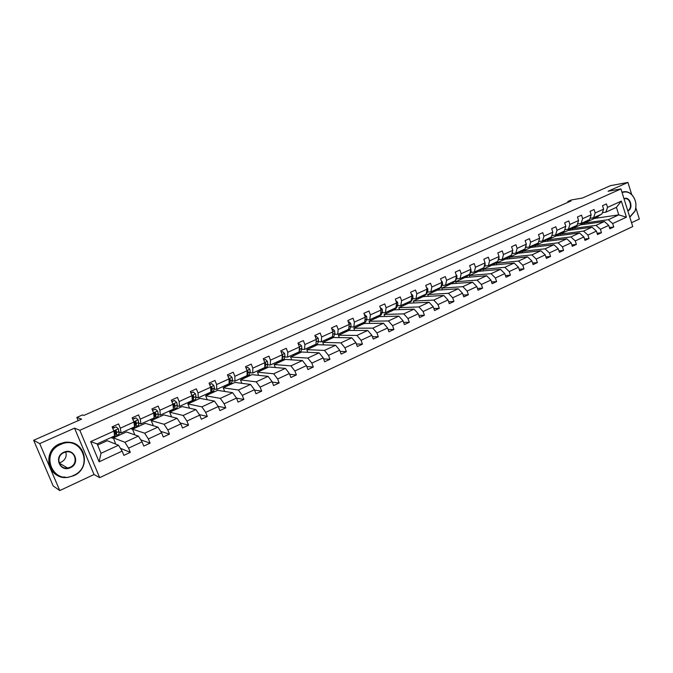 <?xml version="1.0" encoding="UTF-8"?>
<svg xmlns="http://www.w3.org/2000/svg" width="673" height="673" viewBox="0 0 673 673"><rect width="100%" height="100%" fill="white"/><g stroke="black" fill="none" stroke-linecap="round" stroke-linejoin="round"><path stroke-width="1.01" d="M59.771 490.567L94.018 474.524L74.543 428.154L39.715 443.616L59.771 490.567L53.167 485.914L33.65 440.293L81.593 419.128L76.831 417.42L78.177 420.633M39.715 443.616L33.65 440.293M631.703 194.556L627.917 182.433L610.478 185.655L582.456 198.022L571.268 199.99L567.81 201.513L568.054 202.27M631.535 222.704L639.35 219.045L635.85 207.831M99.68 477.653L632.738 226.549L620.935 188.945L79.826 430.299L99.68 477.653L94.018 474.524M584.635 224.277L584.265 223.108L608.291 219.701L618.781 214.872L626.412 217.202L612.674 223.571L613.759 226.994L609.444 227.567M584.265 223.108L594.57 218.405L618.781 214.872L616.409 207.36L605.893 212.146L602.394 212.685M608.291 219.701L612.674 223.571M572.58 229.813L572.193 228.61L596.009 225.362L604.371 221.51L608.754 225.396L609.839 228.82L613.759 226.994M608.754 225.396L600.383 229.274L601.477 232.715L597.094 233.27M560.365 235.432L559.961 234.196L583.55 231.1L592.03 227.188L596.404 231.117L597.506 234.574L601.477 232.715M596.404 231.117L587.916 235.062L589.026 238.528L584.568 239.058M547.982 241.136L547.561 239.849L570.906 236.921L579.512 232.959L583.878 236.93L584.997 240.404L589.026 238.528M583.878 236.93L575.264 240.926L576.391 244.417L571.857 244.93M535.422 246.915L534.985 245.586L558.085 242.827L566.817 238.806L571.175 242.827L572.302 246.318L576.391 244.417M571.175 242.827L562.435 246.882L563.579 250.39L558.96 250.886M522.685 252.779L522.231 251.408L545.08 248.817L553.938 244.736L558.279 248.808L559.431 252.316L563.579 250.39M558.279 248.808L549.412 252.922L550.573 256.447L545.879 256.926M509.772 258.726L509.293 257.305L531.88 254.89L540.873 250.751L545.197 254.874L546.367 258.407L550.573 256.447M545.197 254.874L536.204 259.046L537.382 262.596L532.604 263.05M496.674 264.758L496.178 263.286L518.488 261.057L527.607 256.859L531.931 261.031L533.109 264.59L537.382 262.596M531.931 261.031L522.795 265.263L523.989 268.838L519.127 269.267M483.391 270.891L482.869 269.36L504.893 267.316L514.155 263.05L518.462 267.274L519.657 270.857L523.989 268.838M518.462 267.274L509.192 271.572L510.403 275.173L505.448 275.577M469.914 277.108L469.367 275.518L491.097 273.667L500.493 269.343L504.784 273.617L506.003 277.226L510.403 275.173M504.784 273.617L495.378 277.983L496.607 281.6L491.559 281.97M456.235 283.417L455.663 281.768L477.098 280.119L486.629 275.728L490.911 280.061L492.148 283.686L496.607 281.6M490.911 280.061L481.363 284.486L482.608 288.128L477.46 288.456M442.363 289.827L441.766 288.103L462.873 286.664L472.564 282.206L476.82 286.589L478.074 290.248L482.608 288.128M476.82 286.589L467.129 291.089L468.391 294.757L463.15 295.043M428.289 296.33L427.658 294.538L448.437 293.31L458.271 288.784L462.519 293.226L463.79 296.902L468.391 294.757M462.519 293.226L452.677 297.794L453.955 301.487L448.605 301.731M414.004 302.943L413.348 301.067L433.782 300.065L443.768 295.464L447.991 299.965L449.286 303.666L453.955 301.487M447.991 299.965L437.997 304.6L439.301 308.318L433.841 308.512M399.51 309.656L398.811 307.696L418.892 306.922L429.038 302.253L433.244 306.804L434.556 310.531L439.301 308.318M433.244 306.804L423.09 311.515L424.411 315.258L418.842 315.393M384.796 316.47L384.064 314.426L403.775 313.879L414.072 309.143L418.261 313.761L419.59 317.505L424.411 315.258M418.261 313.761L407.947 318.539L409.285 322.308L403.607 322.384M369.864 323.402L369.082 321.257L388.414 320.954L398.879 316.133L403.043 320.819L404.389 324.588L409.285 322.308M403.043 320.819L392.561 325.682L393.924 329.467L388.119 329.476M354.696 330.451L353.872 328.197L372.808 328.138L383.442 323.242L387.581 327.987L388.952 331.789L393.924 329.467M387.581 327.987L376.939 332.925L378.319 336.744L372.379 336.668M339.31 337.61L338.435 335.238L356.951 335.44L367.752 330.468L371.875 335.272L373.263 339.099L378.319 336.744M371.875 335.272L361.056 340.294L362.461 344.139L356.387 343.97M323.679 344.896L322.746 342.397L340.841 342.86L351.819 337.804L355.908 342.683L357.321 346.536L362.461 344.139M355.908 342.683L344.921 347.781L346.343 351.651L340.126 351.382M307.805 352.307L306.812 349.666L324.462 350.406L335.617 345.266L339.688 350.204L341.118 354.082L346.343 351.651M339.688 350.204L328.517 355.386L329.963 359.289L323.595 358.911M291.687 359.853L290.627 357.043L307.813 358.07L319.153 352.845L323.2 357.859L324.655 361.763L329.963 359.289M323.2 357.859L311.835 363.126L313.315 367.046L306.779 366.541M275.324 367.525L274.189 364.547L290.896 365.86L302.421 360.551L306.434 365.632L307.914 369.561L313.315 367.046M306.434 365.632L294.883 370.991L296.381 374.937L289.676 374.289M258.701 375.349L257.473 372.169L273.684 373.784L285.411 368.383L289.39 373.54L290.896 377.494L296.381 374.937M289.39 373.54L277.646 378.983L279.169 382.962L272.279 382.146M241.817 383.316L240.497 379.917L256.194 381.843L268.115 376.35L272.06 381.574L273.591 385.562L279.169 382.962M272.06 381.574L260.115 387.118L261.662 391.122L254.579 390.113M224.664 391.442L223.234 387.783L238.393 390.037L250.516 384.451L254.436 389.751L255.992 393.772L261.662 391.122M254.436 389.751L242.288 395.388L243.862 399.426L236.551 398.189M207.25 399.737L205.686 395.791L220.298 398.374L232.631 392.696L236.509 398.071L238.091 402.118L243.862 399.426M236.509 398.071L224.151 403.8L225.749 407.863L218.153 406.357M189.559 408.208L187.851 403.926L201.883 406.854L214.426 401.074L218.271 406.526L219.878 410.606L225.749 407.863M218.271 406.526L205.694 412.364L207.318 416.452L199.359 414.618M171.59 416.873L169.714 412.196L183.149 415.477L195.91 409.596L199.713 415.14L201.345 419.237L207.318 416.452M199.713 415.14L186.917 421.071L188.575 425.193L180.204 422.955M153.351 425.748L151.265 420.617L164.077 424.259L177.066 418.278L180.835 423.897L182.492 428.028L188.575 425.193M180.835 423.897L167.813 429.938L169.487 434.093L160.67 431.368M134.844 434.867L132.505 429.172L144.67 433.193L157.894 427.103L161.613 432.815L163.303 436.979L169.487 434.093M161.613 432.815L148.363 438.956L150.071 443.145L140.741 439.822M115.663 444.096L113.426 437.879L124.917 442.287L138.377 436.096L142.053 441.883L143.77 446.081L150.071 443.145M142.053 441.883L128.56 448.142L130.293 452.357L120.391 448.294M122.141 451.12L99.099 461.813L90.662 441.623L113.863 431.115L114.654 435.911L97.114 443.902L101.026 453.291L118.515 445.24L122.141 451.12L123.882 455.352L130.293 452.357M120.332 428.179L133.919 422.021L134.583 426.833L121.081 432.983L120.332 428.179L118.583 423.931L112.105 426.85L113.863 431.115M140.27 419.144L153.621 413.096L154.167 417.916L140.901 423.956L140.27 419.144L138.554 414.921L132.186 417.79L133.919 422.021M159.863 410.269L172.978 404.322L173.407 409.15L160.367 415.09L159.863 410.269L158.172 406.08L151.921 408.898L153.621 413.096M179.102 401.545L191.99 395.707L192.31 400.544L179.498 406.374L179.102 401.545L177.436 397.39L171.304 400.157L172.978 404.322M198.013 392.973L210.674 387.236L210.885 392.081L198.299 397.81L198.013 392.973L196.373 388.851L190.341 391.568L191.99 395.707M216.588 384.552L229.03 378.916L229.14 383.761L216.765 389.398L216.588 384.552L214.981 380.455L209.051 383.13L210.674 387.236M234.852 376.283L247.084 370.739L247.092 375.584L234.927 381.128L234.852 376.283L233.27 372.211L227.44 374.836L229.03 378.916M252.804 368.148L264.826 362.697L264.733 367.551L252.779 372.993L252.804 368.148L251.248 364.11L245.519 366.692L247.084 370.739L247.984 371.126L248.144 372.766L247.496 375.753L246.68 376.956L245.939 376.981M270.453 360.148L282.273 354.789L282.088 359.643L270.327 365.002L270.453 360.148L268.922 356.135L263.286 358.675L264.826 362.697L265.532 363.159L265.667 364.8L264.935 367.803L263.353 369.073M287.8 352.282L299.426 347.016L299.149 351.87L287.59 357.144L287.8 352.282L286.294 348.303L280.759 350.801L282.273 354.789M304.869 344.551L316.302 339.369L315.94 344.223L304.566 349.405L304.869 344.551L303.388 340.597L297.937 343.053L299.426 347.016M321.652 336.946L332.899 331.848L332.454 336.702L321.257 341.8L321.652 336.946L320.188 333.017L314.838 335.432L316.302 339.369M338.166 329.459L349.228 324.445L348.698 329.307L337.686 334.321L338.166 329.459L336.727 325.564L331.453 327.936L332.899 331.848M354.402 322.098L365.296 317.168L364.682 322.022L353.847 326.96L354.402 322.098L352.989 318.228L347.806 320.567L349.228 324.445M370.386 314.855L381.103 310.001L380.413 314.855L369.746 319.717L370.386 314.855L368.997 311.01L363.891 313.307L365.296 317.168M386.117 307.729L396.658 302.951L395.892 307.805L385.402 312.583L386.117 307.729L384.746 303.91L379.723 306.173L381.103 310.001M401.596 300.713L411.977 296.011L411.136 300.865L400.805 305.567L401.596 300.713L400.242 296.919L395.303 299.149L396.658 302.951M416.831 293.807L427.052 289.18L426.144 294.025L415.973 298.661L416.831 293.807L415.502 290.038L410.639 292.233L411.977 296.011M431.83 287.009L441.892 282.45L440.916 287.295L430.905 291.863L431.83 287.009L430.518 283.266L425.731 285.428L427.052 289.18M446.594 280.321L456.504 275.829L455.461 280.675L445.602 285.167L446.594 280.321L445.307 276.603L440.588 278.723L441.892 282.45M461.14 273.726L470.898 269.309L469.796 274.147L460.08 278.572L461.14 273.726L459.869 270.033L455.226 272.128L456.504 275.829M475.458 267.24L485.065 262.882L483.904 267.719L474.339 272.077L475.458 267.24L474.204 263.564L469.636 265.625L470.898 269.309M489.565 260.846L499.03 256.556L497.81 261.385L488.379 265.675L489.565 260.846L488.329 257.195L483.828 259.231L485.065 262.882M503.463 254.545L512.784 250.322L511.497 255.143L502.218 259.374L503.463 254.545L502.243 250.928L497.801 252.93L499.03 256.556M517.142 248.345L526.328 244.181L524.99 249.002L515.846 253.166L517.142 248.345L515.947 244.745L511.573 246.713L512.784 250.322M530.627 242.238L539.679 238.133L538.291 242.945L529.281 247.05L530.627 242.238L529.449 238.654L525.142 240.598L526.328 244.181M543.919 236.215L552.836 232.168L551.397 236.972L542.514 241.018L543.919 236.215L542.749 232.656L538.509 234.574L539.679 238.133M557.017 230.275L565.8 226.296L564.311 231.091L555.553 235.079L557.017 230.275L555.856 226.751L551.675 228.635L552.836 232.168M569.922 224.429L578.578 220.5L577.039 225.295L568.407 229.224L569.922 224.429L568.778 220.921L564.664 222.78L565.8 226.296M582.641 218.666L591.18 214.796L589.59 219.575L581.085 223.453L582.641 218.666L581.514 215.175L577.459 217.009L578.578 220.5M595.176 212.979L603.597 209.168L601.965 213.938L593.578 217.758L595.176 212.979L594.074 209.513L590.07 211.322L591.18 214.796M605.893 212.146L607.542 207.377L606.449 203.936L602.503 205.711L603.597 209.168M607.542 207.377L621.356 201.118L626.412 217.202M76.831 417.42L82.459 414.947L83.873 415.426L571.057 200.941L567.81 201.513M593.578 217.758L590.019 218.279M572.193 228.61L580.412 224.866L604.371 221.51M596.009 225.362L600.383 229.274M581.085 223.453L577.468 223.966M559.961 234.196L568.29 230.393L592.03 227.188M583.55 231.1L587.916 235.062M568.407 229.224L564.731 229.729M547.561 239.849L556.007 235.996L579.512 232.959M570.906 236.921L575.264 240.926M555.553 235.079L551.818 235.567M534.985 245.586L543.548 241.683L566.817 238.806M558.085 242.827L562.435 246.882M542.514 241.018L538.711 241.498M522.231 251.408L530.913 247.445L553.938 244.736M545.08 248.817L549.412 252.922M529.281 247.05L525.411 247.504L525.638 246.671M509.293 257.305L518.101 253.284L540.873 250.751M531.88 254.89L536.204 259.046M515.846 253.166L512.018 253.595M496.178 263.286L505.112 259.214L527.607 256.859M518.488 261.057L522.795 265.263M502.218 259.374L498.441 259.77M482.869 269.36L491.929 265.221L514.155 263.05M504.893 267.316L509.192 271.572M488.379 265.675L484.653 266.037M469.367 275.518L478.562 271.32L500.493 269.343M491.097 273.667L495.378 277.983M474.339 272.077L470.663 272.405M455.663 281.768L464.993 277.512L486.629 275.728M477.098 280.119L481.363 284.486M460.08 278.572L456.462 278.866M441.766 288.103L451.238 283.787L472.564 282.206M462.873 286.664L467.129 291.089M445.602 285.167L442.035 285.419M427.658 294.538L437.265 290.156L458.271 288.784M448.437 293.31L452.677 297.794M430.905 291.863L427.397 292.082M413.348 301.067L423.098 296.625L443.768 295.464M433.782 300.065L437.997 304.6M415.973 298.661L412.524 298.846M398.811 307.696L408.713 303.187L429.038 302.253M418.892 306.922L423.09 311.515M400.805 305.567L397.423 305.71M384.064 314.426L394.109 309.841L414.072 309.143M403.775 313.879L407.947 318.539M385.402 312.583L382.087 312.684M369.082 321.257L379.286 316.604L398.879 316.133M388.414 320.954L392.561 325.682M369.746 319.717L366.499 319.776M353.872 328.197L364.236 323.469L383.442 323.242M372.808 328.138L376.939 332.925M353.847 326.96L350.667 326.977M338.435 335.238L348.951 330.443L367.752 330.468M356.951 335.44L361.056 340.294M337.686 334.321L334.582 334.296M322.746 342.397L333.429 337.518L351.819 337.804M340.841 342.86L344.921 347.781M321.257 341.8L318.228 341.724M306.812 349.666L317.664 344.711L335.617 345.266M324.462 350.406L328.517 355.386M304.566 349.405L301.613 349.287M290.627 357.043L301.655 352.013L319.153 352.845M307.813 358.07L311.835 363.126M287.59 357.144L284.721 356.968M274.189 364.547L285.386 359.432L302.421 360.551M290.896 365.86L294.883 370.991M270.327 365.002L267.551 364.774M257.473 372.169L268.855 366.978L285.411 368.383M273.684 373.784L277.646 378.983M252.779 372.993L250.087 372.716M240.497 379.917L252.064 374.634L268.115 376.35M256.194 381.843L260.115 387.118M234.927 381.128L232.328 380.8M223.234 387.783L234.995 382.424L250.516 384.451M238.393 390.037L242.288 395.388M216.765 389.398L214.266 389.011M211.238 388.54L210.725 388.464M205.686 395.791L217.64 390.34L232.631 392.696M220.298 398.374L224.151 403.8M198.299 397.81L195.893 397.364M192.84 396.801L192.125 396.666M187.851 403.926L200.007 398.382L214.426 401.074M201.883 406.854L205.694 412.364M179.498 406.374L177.201 405.869M174.114 405.188L173.247 404.995M169.714 412.196L182.072 406.559L195.91 409.596M183.149 415.477L186.917 421.071M160.367 415.09L158.18 414.518M155.059 413.71L154.067 413.449M151.265 420.617L163.833 414.879L177.066 418.278M164.077 424.259L167.813 429.938M140.901 423.956L138.823 423.325M135.652 422.358L134.785 422.097M132.505 429.172L145.292 423.342L157.894 427.103M144.67 433.193L148.363 438.956M121.081 432.983L119.113 432.285M115.882 431.132L115.31 430.922M113.426 437.879L126.423 431.948L138.377 436.096M124.917 442.287L128.56 448.142M90.662 441.623L97.114 443.902M74.543 428.154L79.826 430.299M627.917 182.433L608.072 191.241L620.935 188.945M97.602 445.089L107.234 440.697L118.515 445.24M101.026 453.291L99.099 461.813M621.356 201.118L616.409 207.36M112.753 436.777L112.383 438.207L111.146 437.509M112.736 428.39L116.076 426.884L118.398 428.819L119.121 434.245L118.726 435.313L116.387 436.382M113.535 427.683L112.946 426.472M115.891 431.805L115.091 430.56M116.076 426.884L112.618 428.095M115.176 435.826L116.32 436.415L116.707 435.347L116.311 430.846L115.478 430.392L114.772 431.544L114.797 437.105L112.45 438.182M116.311 430.846L115.832 430.678L115.907 433.908L115.167 434.716M60.57 444.508C39.236 453.19 53.234 485.856 73.643 475.374C94.464 466.591 81.054 434.531 60.57 444.508M73.71 475.702L67.914 477.35C48.54 480.572 41.81 451.381 60.326 444.087L65.088 442.657C84.79 438.653 92.361 467.996 73.71 475.702M63.851 452.256C74.08 447.209 80.861 463.31 70.387 467.693C60.175 472.867 53.243 456.614 63.851 452.256M70.135 467.264C78.775 463.739 75.368 450.144 66.265 451.903L63.927 452.593C55.321 456.033 58.543 469.594 67.578 468.004L70.135 467.264M44.696 466.111L41.625 458.936M44.031 464.555L42.769 461.602M65.769 451.987C66.955 456.378 65.449 459.76 61.26 462.141L59.081 462.797M65.104 477.081C46.849 477.923 42.391 450.582 59.72 443.785L64.473 442.363C68.251 441.791 71.784 442.312 75.082 443.911M629.735 216.984L634.992 211.028C636.936 204.743 635.808 199.275 631.636 194.623C628.683 191.948 625.545 191.275 622.239 192.604L622.104 192.663M624.022 198.762L624.157 198.703C629.978 195.742 633.949 208.445 627.968 210.859L627.833 210.918M627.724 210.565C633.015 208.361 629.995 197.038 624.586 198.838L624.098 199.006M621.928 192.099L623.047 191.931M621.995 192.318L623.063 191.931C626.109 191.174 628.935 191.998 631.552 194.413C635.834 199.174 636.986 204.777 635.001 211.213L629.81 217.219M132.505 427.784L132.059 429.239L130.755 428.575M132.817 419.321L135.896 417.925L138.175 419.851L138.756 425.302L138.293 426.396L135.996 427.439M133.002 418.892L132.421 417.689M135.626 423.292L134.667 421.904M135.896 417.925L132.699 419.035M132.497 428.154L134.878 427.069L135.929 427.473L136.375 426.379L136.123 421.862L135.307 421.399L134.617 422.543L134.878 427.069L134.432 428.154L132.127 429.206M136.123 421.862L135.618 421.702L135.576 424.957L134.911 425.866M151.913 418.943L151.391 420.423L150.02 419.801M152.535 410.412L155.37 409.134L157.608 411.052L158.239 413.617L158.037 416.511L157.516 417.63L155.27 418.648M154.983 414.846L153.545 412.818M155.37 409.134L152.418 410.126M154.218 418.404L155.194 418.69L155.707 417.571L155.9 414.677L155.589 413.029L154.782 412.574L154.1 413.702L154.235 418.244L153.722 419.355L151.467 420.381M155.589 413.029L155.051 412.894L154.899 416.166L154.302 417.125M170.992 410.252L170.387 411.758L168.957 411.178M171.909 401.663L174.5 400.485L176.696 402.404L177.293 404.953L176.991 407.88L176.402 409.007L174.206 410.017M173.996 406.484L173.474 405.878M174.5 400.485L171.792 401.377M173.289 409.201L172.675 410.715L170.471 411.716M173.213 409.865L174.122 410.05L174.702 408.923L174.988 406.004L174.711 404.355L173.912 403.901L173.255 405.02L173.348 408.553M174.711 404.355L174.147 404.237L173.356 408.494M189.736 401.714L189.054 403.245L187.565 402.698M190.939 393.066L193.294 391.997L195.464 393.898L196.011 396.447L195.624 399.383L194.968 400.544L192.815 401.529M193.294 391.997L190.821 392.78M191.998 400.687L191.309 402.218L189.147 403.203M191.872 401.453L192.73 401.571L193.37 400.41L193.504 395.833L192.722 395.379L192.074 396.481L192.209 399.022M193.504 395.833L192.915 395.724L192.259 399.838M208.159 393.318L207.41 394.874L205.862 394.37M209.639 384.62L211.776 383.652L213.896 385.545L214.418 388.085L213.223 392.216L211.112 393.183M211.776 383.652L209.53 384.333M210.38 392.309L209.623 393.865L207.503 394.832M210.203 393.167L211.019 393.225L211.717 392.056L212.188 389.095L211.978 387.455L210.674 387.37M211.978 387.455L211.364 387.362L210.834 390.996M210.784 389.734L210.742 388.834M226.271 385.074L225.447 386.647L223.848 386.176M228.021 376.316L229.939 375.45L232.025 377.334L232.505 379.866L231.167 384.031L229.098 384.981M229.939 375.45L227.911 376.03M228.45 384.073L227.625 385.646L225.548 386.596M228.223 385.006L228.997 385.023L229.762 383.829L230.317 380.859L230.132 379.219L229.03 378.924M230.132 379.219L229.493 379.143L229.098 381.65M244.072 376.964L243.189 378.554L241.54 378.117M246.082 368.148L247.79 367.382L249.843 369.258L250.289 371.79L248.817 375.988L246.789 376.914M247.79 367.382L245.973 367.879M246.225 375.98L245.334 377.578L243.298 378.504M247.984 371.126L247.319 371.059L247.084 372.489M261.587 368.981L260.636 370.596L258.937 370.192M263.841 360.131L265.347 359.449L267.366 361.317L267.778 363.841L267.038 366.844L266.171 368.072L264.178 368.981M265.347 359.449L263.74 359.853M263.698 368.022L262.739 369.637L260.745 370.545M265.532 363.159L264.809 363.571M278.807 361.14L277.798 362.772L276.048 362.394M281.306 352.24L282.61 351.651L284.603 353.51L284.973 356.025L284.157 359.046L283.24 360.291L281.289 361.174M282.61 351.651L281.205 351.971M280.885 360.19L279.867 361.822L277.907 362.713M280.481 361.292L282.088 359.988L282.896 356.968L282.273 354.873M295.741 353.426L294.673 355.075L292.881 354.73M298.476 344.483L299.594 343.979L301.546 345.829L301.891 348.336L300.999 351.373L300.023 352.627L298.114 353.502M299.594 343.979L298.375 344.214M297.786 352.492L296.709 354.141L294.791 355.016M297.331 353.636L299.081 351.903M299.165 351.6L299.847 349.27L299.418 347.218M312.407 345.838L311.279 347.495L309.437 347.184M315.368 336.853L316.293 336.433L318.22 338.275L318.531 340.774L317.563 343.819L316.546 345.098L314.67 345.947M316.293 336.433L315.267 336.584M314.417 344.921L313.281 346.587L311.406 347.445M313.904 346.107L315.687 344.34M316.007 343.331L316.276 339.739M328.803 338.368L327.616 340.05L325.732 339.764M331.974 329.349L332.723 329.013L334.624 330.847L334.902 333.337L333.867 336.391L330.965 338.519M332.723 329.013L331.882 329.08M330.779 337.467L329.593 339.15L327.751 339.991M330.207 338.687L332.033 336.895M332.588 335.247L332.841 332.462M344.938 331.015L343.701 332.714L341.766 332.462M348.32 321.963L348.892 321.702L350.759 323.536L351.012 326.018L349.91 329.08L346.999 331.209M346.881 330.132L345.636 331.831L343.827 332.655M346.259 331.385L348.109 329.568M348.908 327.339L349.11 325.539M348.892 321.702L348.227 321.719M360.812 323.789L359.525 325.496L357.556 325.269M364.396 314.703L366.642 316.335L366.869 318.817L365.691 321.887L362.772 324.016M362.73 322.914L361.435 324.622L359.66 325.438M362.049 324.201L363.933 322.367M364.993 319.566L365.06 318.985M364.808 314.518L364.337 314.535M376.434 316.672L375.097 318.396L373.086 318.194M380.22 307.553L382.272 309.26L382.474 311.725L381.238 314.813L378.302 316.933M378.327 315.805L376.981 317.538L375.24 318.329M377.595 317.126L379.513 315.267M391.821 309.664L390.433 311.397L388.388 311.229M395.791 300.52L397.659 302.286L397.827 304.743L396.532 307.839L393.596 309.959M393.68 308.814L392.283 310.556L390.576 311.338M392.889 310.152L394.849 308.284M406.963 302.766L405.533 304.516L403.447 304.364M411.169 293.748L412.81 295.422L412.953 297.878L411.59 300.974L408.646 303.094M408.789 301.933L407.35 303.683L405.676 304.448M407.956 303.296L409.941 301.403M421.87 295.969L420.398 297.735L418.278 297.609M426.379 287.278L427.717 288.667L427.843 291.106L426.421 294.219L423.468 296.33M423.67 295.153L422.19 296.919L420.541 297.668M422.787 296.541L424.806 294.631M436.558 289.281L435.036 291.056L432.882 290.955M441.353 280.919L442.405 282.012L442.498 284.452L441.025 287.564L438.073 289.676M438.333 288.473L436.802 290.248L435.187 290.988M437.4 289.886L439.444 287.968M451.019 282.694L449.455 284.486L447.267 284.401M456.092 274.643L456.866 275.459L456.933 277.89L455.411 281.011L452.449 283.114M452.761 281.903L451.196 283.686L449.606 284.41M451.785 283.333L453.863 281.398M465.262 276.208L463.655 278.008L461.442 277.949M470.612 268.477L471.159 271.429L469.804 274.113M469.779 274.147L466.608 276.653M466.978 275.425L463.815 277.932M465.96 276.872L468.063 274.929M479.294 269.823L477.645 271.623L475.399 271.589M484.905 262.394L485.166 265.061L484.013 267.274M483.744 267.787L480.564 270.294M480.985 269.049L477.805 271.547M479.916 270.512L482.053 268.561M493.116 263.522L491.433 265.339L489.153 265.322M499.021 256.59L498.962 258.794L498.012 260.569M497.498 261.528L494.31 264.026M494.781 262.764L491.593 265.263M493.679 264.245L495.833 262.285M506.735 257.322L505.011 259.139L502.714 259.147M512.691 250.65L511.808 253.973M511.051 255.353L507.854 257.843M508.376 256.573L505.179 259.063M507.232 258.07L509.411 256.093M520.153 251.206L518.395 253.04L516.065 253.065M526.16 244.812L525.958 246.528M524.41 249.262L521.205 251.761M521.777 250.465L518.563 252.964M520.582 251.98L522.795 250.003M533.378 245.182L531.586 247.025L529.197 247.058M539.41 239.075L538.821 241.119M537.576 243.264L534.362 245.754M534.976 244.45L531.763 246.941M533.748 245.981L535.986 243.996M546.417 239.243L544.592 241.094L541.992 241.085M552.449 233.464L552.028 234.86M550.556 237.359L547.326 239.84M547.99 238.528L544.768 241.01M546.728 240.068L548.983 238.074M559.263 233.388L557.412 235.247L554.619 235.205M565.253 228.063L565.059 228.677M563.343 231.529L560.113 234.011M560.819 232.681L557.589 235.163M559.515 234.238L561.795 232.235M571.932 227.617L570.048 229.485L567.078 229.409M575.953 225.791L572.715 228.265M573.463 226.919L570.224 229.4M572.126 228.484L574.431 226.481M584.416 221.93L582.507 223.798L579.386 223.688M588.387 220.121L585.14 222.595M585.931 221.24L582.683 223.714M584.559 222.822L586.881 220.811M596.732 216.319L594.789 218.195L591.525 218.06M600.644 214.544L597.397 217.009M598.221 215.646L594.974 218.111M596.816 217.228L599.163 215.217M118.339 428.768L113.754 430.846M115.176 436.045L112.753 437.147M112.416 427.616L113.308 427.22M119.121 434.245L116.707 435.347M115.15 433.193L114.275 433.589M119.113 431.393L116.69 432.495M138.116 419.809L133.809 421.761M138.756 425.302L136.375 426.379M134.953 424.192L134.263 424.503M138.848 422.425L136.468 423.51M157.549 411.001L153.511 412.827M154.235 418.244L151.896 419.313M158.037 416.511L155.707 417.571M154.411 415.35L153.907 415.586M158.239 413.617L155.9 414.677M176.646 402.353L172.868 404.061M173.255 409.579L170.959 410.631M176.991 407.88L174.702 408.923M177.293 404.953L174.988 406.004M195.406 393.848L191.881 395.446M191.948 401.066L189.685 402.092M195.624 399.383L193.37 400.41M196.011 396.447L193.748 397.474M213.846 385.494L210.573 386.983M210.321 392.687L208.1 393.705M213.93 391.047L211.717 392.056M214.418 388.085L212.188 389.095M231.975 377.284L228.938 378.663M228.383 384.46L226.195 385.452M231.933 382.844L229.762 383.829M232.505 379.866L230.317 380.859M249.792 369.208L246.983 370.486M246.141 376.367L243.996 377.343M249.633 374.777L247.496 375.753M250.289 371.79L248.144 372.766M267.316 361.275L264.733 362.444M263.606 368.409L261.494 369.368M267.038 366.844L264.935 367.803M267.778 363.841L265.667 364.8M284.553 353.468L282.18 354.536M280.784 360.585L278.706 361.527M284.157 359.046L282.088 359.988M284.973 356.025L282.896 356.968M282.256 355.302L282.795 355.336M301.504 345.787L299.334 346.763M297.676 352.888L295.632 353.813M300.999 351.373L298.963 352.299M301.891 348.336L299.847 349.27M318.169 338.233L316.209 339.125M314.299 345.308L312.289 346.225M317.563 343.819L315.561 344.736M318.531 340.774L316.52 341.691M334.574 330.796L332.807 331.604M330.653 337.863L328.676 338.763M333.867 336.391L331.898 337.291M334.902 333.337L332.925 334.237M350.717 323.486L349.136 324.201M346.738 330.527L344.795 331.41M349.91 329.08L347.966 329.963M351.012 326.018L349.068 326.901M366.6 316.293L365.203 316.924M362.579 323.309L360.661 324.184M365.691 321.887L363.79 322.762M366.869 318.817L364.976 319.675M382.23 309.21L381.019 309.765M378.167 316.209L376.283 317.067M381.238 314.813L379.353 315.662M382.474 311.725L380.75 312.508M397.617 302.236L396.574 302.715M393.512 309.218L391.652 310.06M396.532 307.839L394.681 308.68M397.827 304.743L396.262 305.458M412.759 295.38L411.893 295.775M408.62 302.328L406.786 303.161M411.59 300.974L409.773 301.807M412.953 297.878L411.54 298.518M427.675 288.624L426.968 288.944M423.494 295.556L421.693 296.372M426.421 294.219L424.629 295.035M427.843 291.106L426.581 291.678M442.363 281.97L441.808 282.223M438.14 288.877L436.365 289.684M441.025 287.564L439.259 288.372M442.498 284.452L441.387 284.957M452.567 282.307L450.817 283.097M455.411 281.011L453.669 281.802M456.933 277.89L455.966 278.328M466.776 275.829L465.06 276.611M469.577 274.55L467.861 275.333M471.159 271.429L470.326 271.808M480.774 269.452L479.083 270.226M483.534 268.199L481.843 268.964M485.166 265.061L484.467 265.381M494.562 263.168L492.897 263.925M497.28 261.932L495.622 262.689M498.962 258.794L498.399 259.046M508.157 256.977L506.508 257.725M510.832 255.757L509.192 256.506M512.557 252.611L512.119 252.812M521.541 250.869L519.926 251.609M524.183 249.675L522.568 250.406M534.741 244.863L533.142 245.586M537.34 243.676L535.75 244.4M547.746 238.932L546.173 239.647M550.312 237.762L548.739 238.478M560.567 233.094L559.019 233.8M563.099 231.941L561.551 232.648M573.211 227.331L571.68 228.029M575.701 226.195L574.178 226.894M585.67 221.653L584.164 222.342M588.126 220.534L586.629 221.215M597.961 216.05L596.471 216.731M600.383 214.948L598.903 215.621M64.473 442.363L65.088 442.657M67.578 468.004L59.182 463.074M621.936 192.133L623.063 191.931"/></g></svg>
